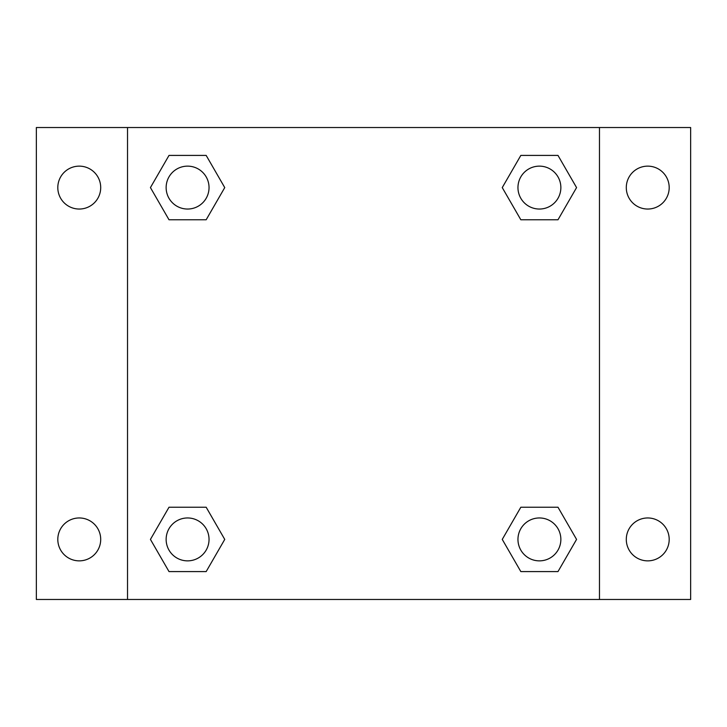 <?xml version="1.0" encoding="UTF-8"?>
<svg xmlns="http://www.w3.org/2000/svg" width="727" height="727" viewBox="0 0 727 727"><rect width="100%" height="100%" fill="white"/><g stroke="black" fill="none" stroke-linecap="round" stroke-linejoin="round"><path stroke-width="1.09" d="M36.35 127.525L690.65 127.525L690.65 599.475L36.35 599.475L36.35 127.525M647.748 166.138A21.456 21.456 0 0 1 669.194 187.593A21.456 21.456 0 0 1 647.748 209.04A21.456 21.456 0 0 1 626.292 187.593A21.456 21.456 0 0 1 647.748 166.138M647.748 517.96A21.456 21.456 0 0 1 669.194 539.407A21.456 21.456 0 0 1 647.748 560.862A21.456 21.456 0 0 1 626.292 539.407A21.456 21.456 0 0 1 647.748 517.96M79.252 517.96A21.456 21.456 0 0 1 100.708 539.407A21.456 21.456 0 0 1 79.252 560.862A21.456 21.456 0 0 1 57.806 539.407A21.456 21.456 0 0 1 79.252 517.96M79.252 166.138A21.456 21.456 0 0 1 100.708 187.593A21.456 21.456 0 0 1 79.252 209.04A21.456 21.456 0 0 1 57.806 187.593A21.456 21.456 0 0 1 79.252 166.138M169.009 507.228L206.168 507.228L224.743 539.407L206.168 571.586L169.009 571.586L150.434 539.407L169.009 507.228L206.168 507.228L169.009 507.228M520.832 155.414L557.991 155.414L576.566 187.593L557.991 219.772L520.832 219.772L502.257 187.593L520.832 155.414L557.991 155.414L520.832 155.414M127.525 599.475L127.525 127.525M599.475 127.525L599.475 599.475M169.009 155.414L206.168 155.414L224.743 187.593L206.168 219.772L169.009 219.772L150.434 187.593L169.009 155.414L206.168 155.414L169.009 155.414M520.832 507.228L557.991 507.228L576.566 539.407L557.991 571.586L520.832 571.586L502.257 539.407L520.832 507.228L557.991 507.228L520.832 507.228M557.991 571.586L520.832 571.586L557.991 571.586M560.862 539.407A21.456 21.456 0 0 0 528.683 520.832A21.456 21.456 0 0 0 528.683 557.991A21.456 21.456 0 0 0 560.862 539.407M206.168 571.586L169.009 571.586L206.168 571.586M209.04 539.407A21.456 21.456 0 0 0 176.861 520.832A21.456 21.456 0 0 0 176.861 557.991A21.456 21.456 0 0 0 209.04 539.407M557.991 219.772L520.832 219.772L557.991 219.772M560.862 187.593A21.456 21.456 0 0 0 528.683 169.009A21.456 21.456 0 0 0 528.683 206.168A21.456 21.456 0 0 0 560.862 187.593M206.168 219.772L169.009 219.772L206.168 219.772M209.04 187.593A21.456 21.456 0 0 0 176.861 169.009A21.456 21.456 0 0 0 176.861 206.168A21.456 21.456 0 0 0 209.04 187.593"/></g></svg>

